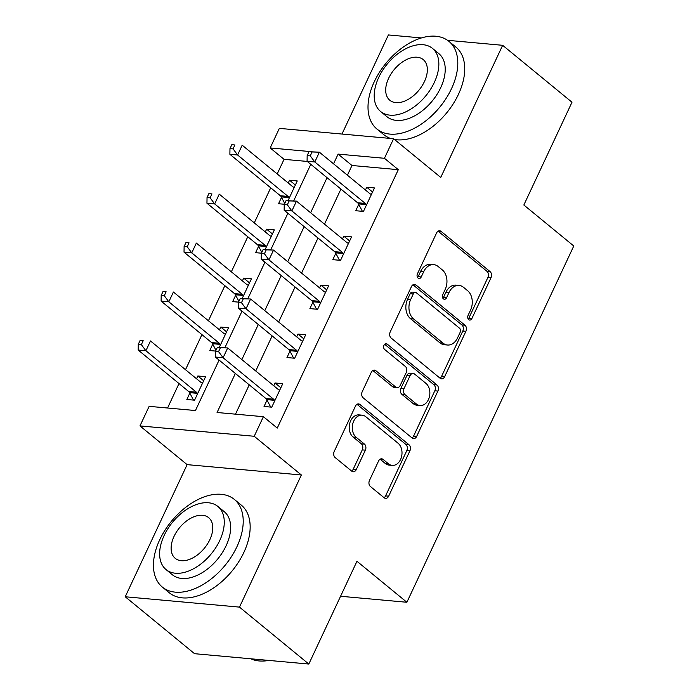 <?xml version="1.0" encoding="UTF-8"?>
<svg xmlns="http://www.w3.org/2000/svg" width="699" height="699" viewBox="0 0 699 699"><rect width="100%" height="100%" fill="white"/><g stroke="black" fill="none" stroke-linecap="round" stroke-linejoin="round"><path stroke-width="1.05" d="M468.714 319.653A3.119 2.28 95.2 0 0 469.693 320.072A3.119 2.28 95.2 0 0 471.886 318.526L491.013 277.695A4.456 3.25 95.2 0 0 490.086 271.623L441.086 231.386A4.456 3.25 95.2 0 0 439.688 230.792A4.456 3.25 95.2 0 0 436.56 232.994L417.434 273.825A3.119 2.28 95.2 0 0 418.081 278.08A3.119 2.28 95.2 0 0 419.059 278.49A3.119 2.28 95.2 0 0 421.244 276.953L423.716 271.666A14.251 10.406 95.2 0 1 433.721 264.624A14.251 10.406 95.2 0 1 438.194 266.529L442.275 269.875A14.251 10.406 95.2 0 1 445.228 289.325L442.755 294.611A3.119 2.28 95.2 0 0 443.402 298.866A3.119 2.28 95.2 0 0 444.381 299.286A3.119 2.28 95.2 0 0 446.565 297.739L449.038 292.462A14.251 10.406 95.2 0 1 459.042 285.419A14.251 10.406 95.2 0 1 463.516 287.315L467.596 290.67A14.251 10.406 95.2 0 1 470.549 310.12L468.077 315.398A3.119 2.28 95.2 0 0 468.714 319.653M468.225 319.102A3.119 2.28 95.2 0 0 468.793 318.246L487.919 277.416A4.456 3.25 95.2 0 0 487.002 271.343L438.098 231.186M417.591 277.52A3.119 2.28 95.2 0 0 418.159 276.673L420.632 271.387L423.716 271.666M442.913 298.316A3.119 2.28 95.2 0 0 443.481 297.459L445.953 292.182L449.038 292.462M369.474 480.414A4.456 3.25 95.2 0 0 370.4 486.487L384.153 497.775A4.456 3.25 95.2 0 0 385.551 498.37A4.456 3.25 95.2 0 0 388.67 496.168L409.911 450.82A4.456 3.25 95.2 0 0 408.994 444.747L359.985 404.511A4.456 3.25 95.2 0 0 358.587 403.917A4.456 3.25 95.2 0 0 355.459 406.119L334.218 451.467A4.456 3.25 95.2 0 0 335.144 457.539L351.754 471.178A4.456 3.25 95.2 0 0 353.152 471.773A4.456 3.25 95.2 0 0 356.272 469.571L365.367 450.165A4.456 3.25 95.2 0 0 364.441 444.083L356.21 437.321A11.918 8.703 95.2 0 1 352.829 423.568A11.918 8.703 95.2 0 1 362.099 415.18A11.918 8.703 95.2 0 1 365.839 416.761L398.098 443.253A11.918 8.703 95.2 0 1 401.471 457.006A11.918 8.703 95.2 0 1 392.209 465.394A11.918 8.703 95.2 0 1 388.469 463.813L383.087 459.4A4.456 3.25 95.2 0 0 381.689 458.806A4.456 3.25 95.2 0 0 378.57 461.008L369.474 480.414M308.818 664.05L194.567 653.696L125.226 596.771L239.477 607.116L308.818 664.05L356.962 561.28L406.888 602.267L573.774 245.996L523.848 205.008L571.992 102.229L502.651 45.304L440.754 177.432L393.598 138.725L384.433 158.297L398.299 169.682L277.258 428.085L263.392 416.691L254.218 436.272L139.966 425.918L149.14 406.346L195.458 410.54L219.093 360.09M239.477 607.116L301.374 474.988L254.218 436.272M440.134 378.264A4.456 3.25 95.2 0 0 441.532 378.858A4.456 3.25 95.2 0 0 444.66 376.656L465.901 331.309A4.456 3.25 95.2 0 0 464.975 325.227L415.966 284.991A4.456 3.25 95.2 0 0 414.568 284.406A4.456 3.25 95.2 0 0 411.449 286.599L390.208 331.946A4.456 3.25 95.2 0 0 391.125 338.028L440.134 378.264M437.906 391.064L416.665 436.412A4.456 3.25 95.2 0 1 413.537 438.614A4.456 3.25 95.2 0 1 412.139 438.02L363.139 397.783A4.456 3.25 95.2 0 1 362.213 391.711L371.3 372.296A4.456 3.25 95.2 0 1 374.428 370.103A4.456 3.25 95.2 0 1 375.826 370.688L395.704 387.01A4.456 3.25 95.2 0 0 397.102 387.604A4.456 3.25 95.2 0 0 400.221 385.402L406.259 372.532A4.456 3.25 95.2 0 0 405.333 366.451L384.642 349.465A3.119 2.28 95.2 0 1 383.76 345.865A3.119 2.28 95.2 0 1 386.18 343.663A3.119 2.28 95.2 0 1 387.159 344.083L436.98 384.983A4.456 3.25 95.2 0 1 437.906 391.064L434.822 390.785L413.572 436.132L416.665 436.412M502.651 45.304L447.552 40.306M421.392 37.938L388.399 34.95L341.977 134.042M398.299 169.682L351.981 165.488L347.42 175.222M340.929 189.08L324.502 224.161M318.01 238.018L301.575 273.099M295.083 286.957L278.648 322.038M272.156 335.896L255.729 370.977M249.237 384.834L235.493 414.166M358.727 204.353L355.739 210.722L363.463 211.421L374.463 187.935L366.748 187.236L365.446 190.014M335.8 253.291L332.811 259.661L340.535 260.36L351.536 236.874L343.821 236.175L342.519 238.953M312.872 302.23L309.893 308.6L317.608 309.299L328.617 285.812L320.893 285.113L319.592 287.892M289.945 351.169L286.966 357.538L294.69 358.238L305.69 334.751L297.966 334.052L296.664 336.831M267.027 400.108L264.039 406.477L271.762 407.176L282.763 383.69L275.048 382.991L273.746 385.769M307.263 161.434L284.047 159.337L277.197 173.946M270.705 187.813L254.279 222.885M247.787 236.751L231.352 271.824M224.86 285.69L208.424 320.771M201.932 334.629L185.497 369.71M179.005 383.568L167.559 408.015M288.11 200.482L297.267 180.936L289.543 180.237L288.241 183.016M281.522 197.363L278.543 203.732L284.371 204.257M265.183 249.421L274.34 229.875L266.616 229.176L265.314 231.954M258.604 246.301L255.616 252.671L261.452 253.195M242.256 298.359L251.413 278.814L243.698 278.115L242.396 280.893M235.677 295.24L232.688 301.61L238.525 302.134M219.337 347.298L228.494 327.752L220.77 327.053L219.469 329.832M212.749 344.179L209.77 350.548L215.598 351.073M189.822 393.118L186.843 399.487L194.558 400.186L205.567 376.691L197.843 375.992L196.541 378.771M340.57 596.264L406.888 602.267M301.374 474.988L187.122 464.634L125.226 596.771M187.122 464.634L139.966 425.918M284.047 159.337L270.181 147.943L279.347 128.371L393.598 138.725M235.362 373.449L217.074 412.497L263.392 416.691M384.433 158.297L338.115 154.103L333.554 163.828M327.062 177.695L310.627 212.767M304.135 226.633L287.708 261.706M281.216 275.572L264.781 310.644M258.289 324.511L241.854 359.583M310.373 151.587L270.181 147.943M224.895 347.7L242.011 311.151M247.813 298.761L264.938 262.212M270.74 249.823L287.866 213.274M293.667 200.884L310.793 164.335M351.981 165.488L338.115 154.103M289.543 180.237L295.354 185.008M266.616 229.176L272.435 233.947M243.698 278.115L249.508 282.885M220.77 327.053L226.581 331.824M197.843 375.992L203.662 380.763M366.748 187.236L372.558 192.007M343.821 236.175L349.631 240.945M320.893 285.113L326.704 289.884M297.966 334.052L303.785 338.823M275.048 382.991L280.858 387.762M459.042 285.419L455.949 285.14A14.251 10.406 95.2 0 0 445.953 292.182M433.721 264.624L430.628 264.344A14.251 10.406 95.2 0 0 420.632 271.387M440.038 378.176A4.456 3.25 95.2 0 0 441.567 376.377L462.808 331.029A4.456 3.25 95.2 0 0 461.89 324.948L412.978 284.799M460.108 332.409A3.119 2.28 95.2 0 0 459.461 328.154L416.447 292.837A3.119 2.28 95.2 0 0 415.468 292.418A3.119 2.28 95.2 0 0 413.275 293.956L410.671 299.53A14.251 10.406 95.2 0 0 413.625 318.98L443.026 343.122A14.251 10.406 95.2 0 0 447.5 345.018A14.251 10.406 95.2 0 0 457.496 337.975L460.108 332.409M415.468 292.418L412.375 292.138A3.119 2.28 95.2 0 0 410.191 293.676L413.275 293.956M447.5 345.018L444.407 344.738A14.251 10.406 95.2 0 1 439.933 342.842L410.531 318.7A14.251 10.406 95.2 0 1 407.578 299.251L410.191 293.676M412.043 437.941A4.456 3.25 95.2 0 0 413.572 436.132M372.838 370.496L392.611 386.73A4.456 3.25 95.2 0 0 394.009 387.325L397.102 387.604M384.651 344.275L433.896 384.703L436.98 384.983M416.324 403.943A11.918 8.703 95.2 0 0 420.064 405.525A11.918 8.703 95.2 0 0 429.326 397.137A11.918 8.703 95.2 0 0 425.953 383.384L414.586 374.052A4.456 3.25 95.2 0 0 413.188 373.458A4.456 3.25 95.2 0 0 410.068 375.66L404.039 388.53A4.456 3.25 95.2 0 0 404.957 394.612L416.324 403.943L413.24 403.664A11.918 8.703 95.2 0 0 416.98 405.245L420.064 405.525M413.188 373.458L410.103 373.179A4.456 3.25 95.2 0 0 406.975 375.38L410.068 375.66M413.24 403.664L401.873 394.332A4.456 3.25 95.2 0 1 400.946 388.251L406.975 375.38M434.822 390.785A4.456 3.25 95.2 0 0 433.896 384.703M392.209 465.394L389.125 465.115A11.918 8.703 95.2 0 1 385.376 463.533L380.099 459.199M362.099 415.18L359.006 414.9A11.918 8.703 95.2 0 0 349.745 423.288A11.918 8.703 95.2 0 0 353.117 437.041L356.21 437.321M351.649 471.1A4.456 3.25 95.2 0 0 353.187 469.291L362.274 449.885A4.456 3.25 95.2 0 0 361.357 443.804L353.117 437.041M384.048 497.697A4.456 3.25 95.2 0 0 385.586 495.888L406.827 450.54A4.456 3.25 95.2 0 0 405.901 444.468L356.997 404.31M294.279 187.306L293.833 187.218A4.535 3.312 -84.8 0 1 292.671 186.65L242.186 145.209L237.599 154.995L229.884 154.296L280.36 195.737A4.535 3.312 -84.8 0 1 281.269 196.873L284.746 203.461M233.055 148.887L234.89 144.973L231.806 144.693L229.971 148.607L233.055 148.887L237.599 154.995L288.084 196.436A4.535 3.312 -84.8 0 1 288.984 197.572L289.246 198.062M231.806 144.693L234.89 144.973M229.884 154.296L229.971 148.607M309.002 151.683L307.167 155.597L310.251 155.877L312.086 151.963L309.002 151.683L319.391 152.199L369.867 193.64A4.535 3.312 95.2 0 0 371.038 194.208L371.484 194.296M312.086 151.963L319.391 152.199L314.803 161.985L307.079 161.286L357.565 202.736A4.535 3.312 95.2 0 1 358.465 203.863L362.405 211.325M366.442 205.052L366.189 204.562A4.535 3.312 95.2 0 0 365.28 203.435L314.803 161.985L310.251 155.877M307.167 155.597L307.079 161.286M271.361 236.245L270.915 236.157A4.535 3.312 -84.8 0 1 269.744 235.589L219.259 194.147L214.68 203.933L206.956 203.234L257.442 244.676A4.535 3.312 -84.8 0 1 258.342 245.812L261.819 252.4M210.128 197.826L211.963 193.911L208.879 193.632L207.044 197.546L210.128 197.826L214.68 203.933L265.157 245.375A4.535 3.312 -84.8 0 1 266.066 246.511L266.319 247M208.879 193.632L211.963 193.911M206.956 203.234L207.044 197.546M248.433 285.183L247.988 285.096A4.535 3.312 -84.8 0 1 246.817 284.528L196.34 243.086L191.753 252.872L184.029 252.173L234.514 293.615A4.535 3.312 -84.8 0 1 235.414 294.751L238.901 301.339M187.21 246.764L189.045 242.85L185.951 242.57L184.117 246.485L187.21 246.764L191.753 252.872L242.238 294.314A4.535 3.312 -84.8 0 1 243.138 295.45L243.392 295.939M185.951 242.57L189.045 242.85M184.029 252.173L184.117 246.485M225.506 334.122L225.061 334.035A4.535 3.312 -84.8 0 1 223.898 333.467L173.413 292.025L168.826 301.811L161.111 301.112L211.587 342.554A4.535 3.312 -84.8 0 1 212.496 343.69L215.974 350.278M164.282 295.703L166.117 291.789L163.024 291.509L161.198 295.424L164.282 295.703L168.826 301.811L219.311 343.253A4.535 3.312 -84.8 0 1 220.211 344.389L220.473 344.878M163.024 291.509L166.117 291.789M161.111 301.112L161.198 295.424M286.074 200.622L284.24 204.536L287.333 204.816L289.168 200.901L286.074 200.622L296.463 201.137L346.94 242.579A4.535 3.312 95.2 0 0 348.111 243.147L348.556 243.243M289.168 200.901L296.463 201.137L291.876 210.923L284.161 210.224L334.638 251.675A4.535 3.312 95.2 0 1 335.537 252.802L339.487 260.264M343.515 253.99L343.261 253.501A4.535 3.312 95.2 0 0 342.361 252.374L291.876 210.923L287.333 204.816M284.24 204.536L284.161 210.224M263.156 249.56L261.321 253.475L264.405 253.754L266.24 249.84L263.156 249.56L273.536 250.076L324.021 291.518A4.535 3.312 95.2 0 0 325.184 292.086L325.629 292.182M266.24 249.84L273.536 250.076L268.949 259.862L261.234 259.163L311.71 300.614A4.535 3.312 95.2 0 1 312.619 301.741L316.56 309.203M320.596 302.929L320.334 302.44A4.535 3.312 95.2 0 0 319.434 301.313L268.949 259.862L264.405 253.754M261.321 253.475L261.234 259.163M240.229 298.499L238.394 302.414L241.478 302.693L243.313 298.779L240.229 298.499L250.609 299.015L301.094 340.457A4.535 3.312 95.2 0 0 302.265 341.025L302.702 341.121M243.313 298.779L250.609 299.015L246.031 308.801L238.307 308.102L288.792 349.552A4.535 3.312 95.2 0 1 289.692 350.68L293.632 358.141M297.669 351.868L297.407 351.379A4.535 3.312 95.2 0 0 296.507 350.251L246.031 308.801L241.478 302.693M238.394 302.414L238.307 308.102M202.579 383.061L202.142 382.973A4.535 3.312 -84.8 0 1 200.971 382.405L150.486 340.963L145.908 350.749L138.184 350.05L188.669 391.492A4.535 3.312 -84.8 0 1 189.569 392.628L193.509 400.09M141.355 344.642L143.19 340.728L140.106 340.448L138.271 344.362L141.355 344.642L145.908 350.749L196.384 392.191A4.535 3.312 -84.8 0 1 197.284 393.327L197.546 393.817M140.106 340.448L143.19 340.728M138.184 350.05L138.271 344.362M217.302 347.438L215.467 351.352L218.56 351.632L220.395 347.718L217.302 347.438L227.691 347.953L278.167 389.395A4.535 3.312 95.2 0 0 279.338 389.963L279.783 390.059M220.395 347.718L227.691 347.953L223.103 357.739L215.379 357.04L265.865 398.491A4.535 3.312 95.2 0 1 266.765 399.618L270.705 407.08M274.742 400.807L274.489 400.317A4.535 3.312 95.2 0 0 273.58 399.19L223.103 357.739L218.56 351.632M215.467 351.352L215.379 357.04M451.502 88.668A56.724 34.714 -50.6 0 0 448.898 41.328A56.724 34.714 -50.6 0 0 374.306 81.669A56.724 34.714 -50.6 0 0 376.91 129.009A56.724 34.714 -50.6 0 0 451.502 88.668M394.533 139.485A56.724 34.714 -50.6 0 0 458.439 94.356A56.724 34.714 -50.6 0 0 455.835 47.025L448.898 41.328M432.436 48.362L438.815 53.605A40.839 24.998 129.4 0 1 440.693 87.69A40.839 24.998 129.4 0 1 386.984 116.733L380.606 111.499A40.839 24.998 -50.6 0 0 434.315 82.447A40.839 24.998 -50.6 0 0 432.436 48.362A40.839 24.998 -50.6 0 0 378.736 77.414A40.839 24.998 -50.6 0 0 380.606 111.499M388.618 78.305A26.317 16.112 -50.6 0 0 389.824 100.272A26.317 16.112 -50.6 0 0 424.433 81.556A26.317 16.112 -50.6 0 0 423.227 59.59A26.317 16.112 -50.6 0 0 388.618 78.305M376.91 129.009L383.847 134.706A56.724 34.714 -50.6 0 0 390.549 138.446M236.926 546.732A56.724 34.714 -50.6 0 0 234.322 499.401A56.724 34.714 -50.6 0 0 159.73 539.742A56.724 34.714 -50.6 0 0 162.334 587.073A56.724 34.714 -50.6 0 0 236.926 546.732M162.334 587.073L169.272 592.769A56.724 34.714 -50.6 0 0 243.864 552.428A56.724 34.714 -50.6 0 0 241.26 505.089L234.322 499.401M217.861 506.434L224.248 511.668A40.839 24.998 129.4 0 1 226.118 545.753A40.839 24.998 129.4 0 1 172.417 574.805L166.03 569.563A40.839 24.998 -50.6 0 0 219.739 540.519A40.839 24.998 -50.6 0 0 217.861 506.434A40.839 24.998 -50.6 0 0 164.16 535.478A40.839 24.998 -50.6 0 0 166.03 569.563M174.042 536.378A26.317 16.112 -50.6 0 0 175.248 558.344A26.317 16.112 -50.6 0 0 209.857 539.619A26.317 16.112 -50.6 0 0 208.652 517.653A26.317 16.112 -50.6 0 0 174.042 536.378M250.827 658.799A56.724 34.714 -50.6 0 0 268.766 660.424M468.793 318.246L471.886 318.526M418.159 276.673L421.244 276.953M443.481 297.459L446.565 297.739M438.203 231.124L441.086 231.386M487.002 271.343L490.086 271.623M487.919 277.416L491.013 277.695M413.092 284.738L415.966 284.991M461.89 324.948L464.975 325.227M462.808 331.029L465.901 331.309M441.567 376.377L444.66 376.656M407.578 299.251L410.671 299.53M410.531 318.7L413.625 318.98M439.933 342.842L443.026 343.122M372.943 370.435L375.826 370.688M392.611 386.73L395.704 387.01M385.149 343.899L387.159 344.083M400.946 388.251L404.039 388.53M401.873 394.332L404.957 394.612M380.212 459.138L383.087 459.4M385.376 463.533L388.469 463.813M361.357 443.804L364.441 444.083M362.274 449.885L365.367 450.165M353.187 469.291L356.272 469.571M357.102 404.249L359.985 404.511M405.901 444.468L408.994 444.747M406.827 450.54L409.911 450.82M385.586 495.888L388.67 496.168M280.36 195.737L288.084 196.436M281.269 196.873L288.984 197.572M366.189 204.562L358.465 203.863M365.28 203.435L357.565 202.736M257.442 244.676L265.157 245.375M258.342 245.812L266.066 246.511M234.514 293.615L242.238 294.314M235.414 294.751L243.138 295.45M211.587 342.554L219.311 343.253M212.496 343.69L220.211 344.389M343.261 253.501L335.537 252.802M342.361 252.374L334.638 251.675M320.334 302.44L312.619 301.741M319.434 301.313L311.71 300.614M297.407 351.379L289.692 350.68M296.507 350.251L288.792 349.552M188.669 391.492L196.384 392.191M189.569 392.628L197.284 393.327M274.489 400.317L266.765 399.618M273.58 399.19L265.865 398.491"/></g></svg>
